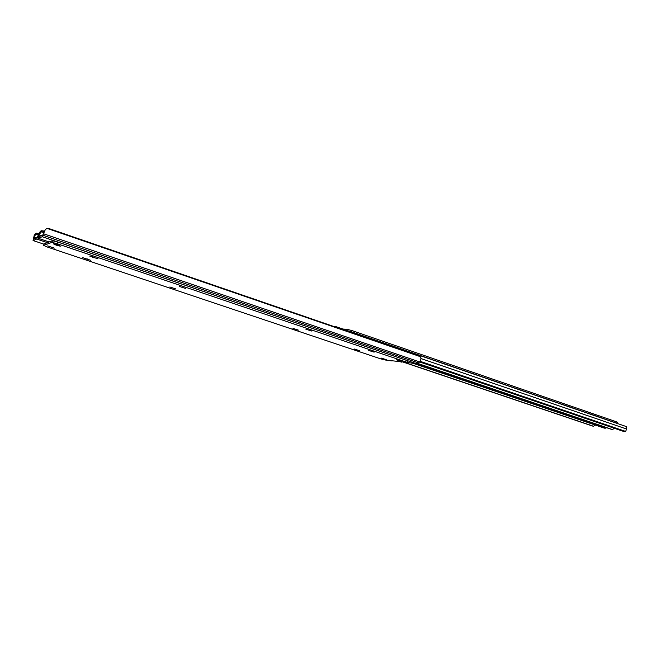 <?xml version="1.0" encoding="UTF-8"?>
<svg xmlns="http://www.w3.org/2000/svg" width="660" height="660" viewBox="0 0 660 660"><rect width="100%" height="100%" fill="white"/><g stroke="black" fill="none" stroke-linecap="round" stroke-linejoin="round"><path stroke-width="0.99" d="M398.219 361.49L402.154 361.944M40.804 231.033L39.526 232.419L36.679 239.044L33.066 240.537L34.295 234.993L36.275 233.186L39.031 233.533M392.073 360.789L390.91 360.838M38.478 233.351L38.28 234.391L36.077 234.226L33.957 236.734L33.602 238.953L37.207 237.427L39.047 233.491M44.146 243.87L52.462 240.727L57.494 241.956L406.156 360.236L407.962 361.07L407.558 362.472L417.194 363.94L606.111 428.026L606.218 427.573M43.733 233.838L419.694 361.944L421.072 358.908L420.272 356.639L418.696 355.682L49.054 228.583L46.868 228.335L45.194 229.845L42.215 236.725L38.329 238.334L39.575 232.609L41.63 230.728L44.608 231.14M408.26 362.53L405.999 362.579M408.161 362.876L407.269 362.53M43.915 230.901L43.717 231.974L41.431 231.8L39.237 234.407L38.89 236.692L42.76 235.051L44.698 230.934M419.694 361.944L417.194 363.94L42.215 236.725M43.717 231.974L44.187 232.138M82.723 257.656L90.841 260.345L82.723 257.656M60.39 246.172C57.569 245.685 55.267 244.91 53.485 243.862L53.518 243.853C56.331 244.34 58.641 245.108 60.423 246.155L60.39 246.172M54.343 248.119L47.66 245.891L54.343 248.119M359.535 350.674L354.255 349.016L359.535 350.674M89.694 256.072L98.068 258.86L89.694 256.072M175.931 288.973L169.859 286.993L175.931 288.973M185.74 288.519L179.487 286.473L185.74 288.519M311.545 331.015L305.861 329.2L311.545 331.015M298.419 330.132L292.891 328.375L298.419 330.132M386.314 359.675L381.142 358.058L386.314 359.675M401.519 361.408L396.206 359.749L401.519 361.408M374.129 352.159L368.709 350.452L374.129 352.159M57.494 241.956L56.95 243.623L407.558 362.497L385.118 359.989L380.498 358.792L47.19 246.972L43.626 245.38L44.137 243.804M44.17 243.787L43.659 245.363L51.917 242.393L52.462 240.727M56.95 243.623L51.917 242.393M335.783 326.609L626.422 426.608L626.513 429L625.696 431.434L420.139 361.309M333.688 326.452L335.717 326.568L336.014 327.253M418.06 363.685L611.473 429.355L612.48 429.544L614.386 428.299M418.209 363.586L612.307 429.503M419.677 361.96L623.783 431.5L625.696 431.434M419.776 361.837L624.64 431.656M403.07 362.051L592.581 426.055L593.546 426.236L595.394 425.089M403.714 362.125L593.373 426.195M412.054 362.967L604.255 428.092L606.111 428.026M412.723 363.041L605.071 428.241M342.944 329.06L346.871 329.282L351.796 330.52L616.308 421.757L617.413 422.284L617.116 423.398L616.011 422.879L616.308 421.757M351.796 330.52L351.417 331.798L616.011 422.879M351.417 331.798L348.2 330.866M36.679 239.044L47.306 242.624M400.29 361.729L401.445 362.125M33.115 240.537L44.014 244.2L33.066 240.537M390.068 360.558L391.207 360.938M33.619 238.367L34.403 238.623M33.858 237.146L36.094 237.905M36.077 234.226L38.404 235.01M37.488 237.683L38.264 237.938M39.443 232.666L38.528 234.712M33.957 236.734L34.295 234.993M38.387 238.326L49.12 241.956M405.157 362.29L406.321 362.686M38.899 236.082L39.707 236.362M39.138 234.836L41.448 235.612M41.431 231.8L43.964 232.666M43.065 235.306L418.762 363.041M46.868 228.335L420.272 356.639M45.103 230.109L44.146 232.237M39.237 234.407L39.575 232.609M405.751 361.663L406.156 360.236M94.042 257.903L94.256 257.251M92.383 257.342L92.59 256.707M86.963 259.413L87.161 258.802M85.354 258.868L85.544 258.283M421.113 358.603L626.513 429M346.574 330.305L346.871 329.282M389.986 360.55L391.042 360.904M39.526 232.419L38.75 234.151M38.338 238.334L49.087 241.972M405.075 362.282L406.147 362.645M45.194 229.845L44.385 231.635M335.717 326.568L626.422 426.608M612.439 429.536L611.638 429.396M624.772 431.689L623.947 431.541M593.505 426.228L592.746 426.096M605.203 428.274L604.42 428.134"/></g></svg>
